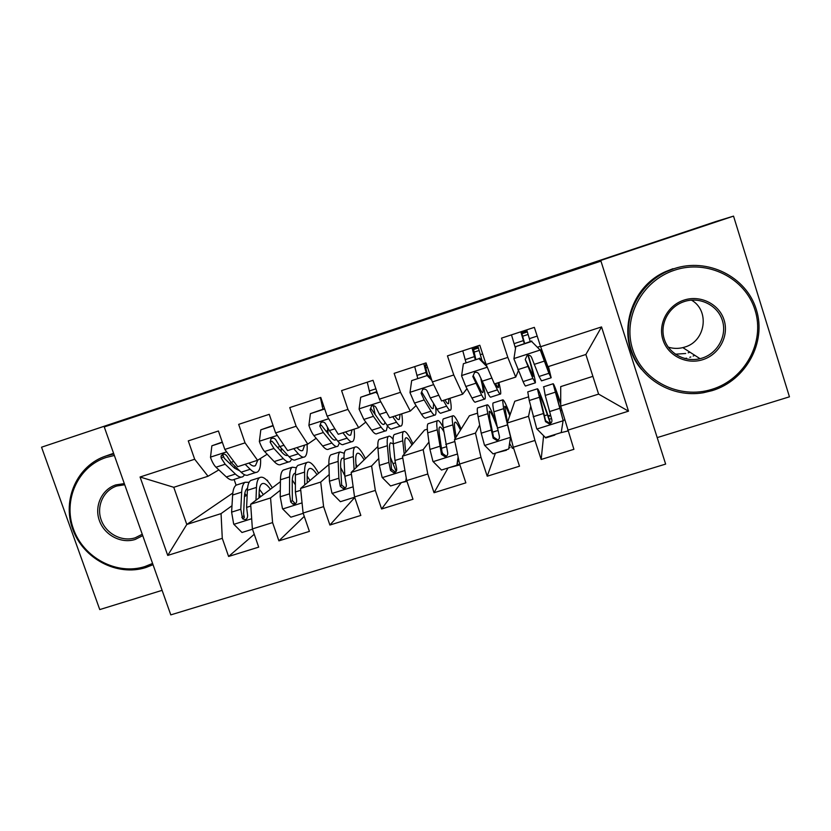 <?xml version="1.0" encoding="UTF-8"?>
<svg xmlns="http://www.w3.org/2000/svg" width="831" height="831" viewBox="0 0 831 831"><rect width="100%" height="100%" fill="white"/><g stroke="black" fill="none" stroke-linecap="round" stroke-linejoin="round"><path stroke-width="1.25" d="M684.702 358.535L686.572 358.161M657.196 437.615L789.45 396.813L733.534 216.122L716.27 221.399L41.55 447.203L99.762 609.58L162.107 590.342M170.791 614.878L665.641 464.093L600.948 261.121L104.259 426.947L170.791 614.878M232.805 493.032L186.798 524.465L167.737 555.42L222.282 538.343L228.608 556.469L258.701 547.13L252.385 528.921L272.589 522.595L278.904 540.856L309.412 531.393L303.107 513.039L323.602 506.63L329.897 525.036L360.831 515.438L354.546 496.938L375.321 490.425L381.595 508.988L412.976 499.254L406.712 480.598L427.788 474.002L434.042 492.721L465.859 482.842L459.616 464.041L480.983 457.351L487.226 476.215L519.5 466.201L513.278 447.244L534.956 440.451L541.168 459.47L573.909 449.311L560.707 406.099L598.6 394.102L585.865 354.484L547.93 366.71L540.638 346.724L601.54 326.926L628.506 411.168L567.708 430.198M167.737 555.42L140.065 477.004L194.683 459.242L208.03 476.246L218.844 469.899M540.638 346.724L534.354 327.362L501.529 338.124L507.824 357.403L486.114 364.466L479.809 345.249L447.452 355.865L453.768 374.978L432.359 381.938L426.033 362.898L394.143 373.358L400.48 392.315L379.372 399.171L373.026 380.286L341.583 390.601L347.94 409.403L327.134 416.165L320.766 397.426L289.759 407.595L296.137 426.241L275.622 432.92L269.244 414.326L238.663 424.361L245.052 442.861L224.827 449.436L218.428 430.998L188.273 440.887L194.683 459.242M530.687 406.401L528.526 416.289L507.222 423.031L514.773 401.269L528.412 396.917M534.956 440.451L528.526 416.289M513.278 447.244L507.222 423.031M601.54 326.926L585.865 354.484M479.684 424.994L475.477 433.076L454.474 439.734L469.39 415.76L477.545 413.152M480.983 457.351L475.477 433.076M459.616 464.041L454.474 439.734M507.824 357.403L515.719 377.087L518.347 370.792M515.719 377.087L494.393 383.964L486.114 364.466M441.677 424.599L442.424 424.361L441.926 425.015M428.952 442.05L423.176 449.633L402.464 456.198L424.548 430.063L427.342 429.18M427.788 474.002L423.176 449.633M406.712 480.598L402.464 456.198M453.768 374.978L462.638 394.195L466.97 388.669M462.638 394.195L441.614 400.968L432.359 381.938M378.78 458.483L371.602 465.962L351.17 472.434L377.835 446.538M375.321 490.425L371.602 465.962M354.546 496.938L351.17 472.434M400.48 392.315L410.296 411.065L416.071 405.601M410.296 411.065L389.562 417.744L379.372 399.171M329.221 474.522L320.724 482.063L300.573 488.451L328.889 464.56M323.602 506.63L320.724 482.063M303.107 513.039L300.573 488.451M347.94 409.403L358.68 427.695L365.796 422.106M358.68 427.695L338.227 434.291L327.134 416.165M280.296 490.259L270.553 497.946L250.671 504.24L280.411 481.668M272.589 522.595L270.553 497.946M252.385 528.921L250.671 504.24M296.137 426.241L307.771 444.107L316.164 438.29M326.126 431.393L327.83 430.209M307.771 444.107L287.599 450.599L275.622 432.92M246.433 495.338L244.428 496.782C244.667 492.347 245.623 489.594 247.285 488.483L247.524 488.348M231.994 505.736L221.056 513.62L186.798 524.465L173.762 487.298L208.03 476.246M222.282 538.343L221.056 513.62M245.052 442.861L257.558 460.291L267.187 454.214M277.616 447.629L279.621 446.361M257.558 460.291L237.666 466.7L224.827 449.436M689.782 357.299L690.821 356.946M693.127 356.063L694.789 355.304M104.259 426.947L159.905 407.678L41.55 447.203M733.534 216.122L595.754 262.129L600.948 261.121M560.707 406.099L560.717 386.612L592.898 376.35M234.103 479.445L236.097 485.19M229.709 463.501L231.236 462.607M267.852 481.378L267.447 480.204M443.048 426.261L442.424 424.361M548.128 415.947L550.475 415.199M140.065 477.004L173.762 487.298M598.6 394.102L628.506 411.168M228.608 556.469L254.244 534.271M278.904 540.856L304.26 516.394M329.897 525.036L354.733 497.478M381.595 508.988L401.269 482.634M434.042 492.721L448.034 467.998M487.226 476.215L495.401 453.165M541.168 459.47L543.609 435.714M222.376 442.383L211.863 445.811L210.482 457.403C212.154 461.963 213.983 465.235 215.987 467.219L226.354 476.952C229.501 479.851 232.088 480.682 234.124 479.435L241.291 477.129M234.539 468.175L234.809 466.077M245.145 464.29L250.193 469.297C253.216 472.247 255.678 473.119 257.568 471.915C259.926 470.159 260.934 465.651 260.57 458.39M248.936 463.064L249.269 463.397C251.814 465.9 253.871 466.638 255.46 465.63L257.818 460.125M222.272 442.071L211.863 445.811M255.906 472.444L248.635 474.771C246.693 475.997 244.189 475.145 241.115 472.216L230.997 462.368L227.04 456.167C224.889 453.446 222.895 453.425 221.046 456.105L221.202 458.058L225.18 464.249L235.391 474.054C238.497 476.973 241.032 477.815 243.016 476.579L244.605 474.781M239.619 470.762L234.519 468.154L224.308 458.276L222.957 455.056L221.046 456.105M258.981 497.935L259.179 492.066C259.355 487.672 260.238 484.93 261.827 483.85C264.071 482.582 266.928 484.39 270.418 489.262M255.979 500.21L256.457 487.423C256.686 482.188 257.745 478.926 259.636 477.628C262.97 475.914 267.208 479.3 272.339 487.797M252.489 529.212L241.987 532.494L233.688 524.112L231.61 512.135L232.628 495.016C232.971 489.76 234.165 486.457 236.201 485.117L237.936 484.566M244.781 493.5L247.119 496.2M249.123 482.281L245.093 482.281C243.109 483.6 241.966 486.883 241.665 492.139L240.793 509.237L242.579 518.783C245.831 520.341 247.503 519.25 247.628 515.511L246.61 507.398L247.378 490.311C247.659 485.075 248.77 481.793 250.713 480.484L252.375 479.944M263.354 494.622L259.407 489.272M260.591 496.709L259.116 493.967M242.579 518.783L244.376 517.37L243.608 513.88L244.428 496.761M273.181 425.804L260.809 429.835L259.355 441.531C261.007 446.122 262.762 449.457 264.611 451.503L274.178 461.589C277.087 464.591 279.413 465.505 281.158 464.342L288.669 461.943M281.231 451.555L281.221 448.127M293.696 448.636L298.329 453.819C301.113 456.884 303.305 457.85 304.904 456.728C306.826 455.17 307.532 451.046 307.055 444.336M296.979 447.587L297.28 447.93C299.607 450.516 301.445 451.337 302.796 450.402L304.634 445.115M273.067 425.493L260.809 429.835M303.481 457.185L295.867 459.626C294.205 460.769 291.961 459.813 289.136 456.78L279.818 446.59L276.089 440.264C274.791 438.114 273.077 437.636 270.948 438.83L270.168 442.185L273.929 448.491L283.34 458.639C286.196 461.662 288.471 462.607 290.164 461.454L291.764 459.128M287.786 455.305C286.383 456.001 284.566 455.139 282.332 452.75L271.934 441.126L270.168 442.185M324.692 408.997L310.41 413.651L308.883 425.441C310.524 430.084 312.196 433.46 313.9 435.579L322.646 446.008C325.295 449.124 327.352 450.142 328.816 449.062L336.669 446.548M328.214 433.979L327.445 427.653M322.947 409.216L320.392 397.55M342.902 432.785L347.109 438.145C349.633 441.313 351.555 442.383 352.874 441.344C354.432 439.9 354.837 435.839 354.099 429.17M345.644 431.902L345.925 432.255C348.044 434.935 349.654 435.839 350.755 434.977L352.074 429.824M324.589 408.675L310.41 413.651M351.679 441.728L343.712 444.284C342.341 445.333 340.367 444.284 337.791 441.147L329.305 430.603L325.804 424.142C324.692 422.148 323.093 421.577 320.995 422.439L319.8 426.095L323.332 432.525L331.922 443.027C334.519 446.164 336.524 447.203 337.937 446.143L339.422 442.944M336.285 439.267L335.828 439.776C334.644 440.669 332.961 439.786 330.78 437.137L321.275 425.129L319.8 426.095M307.231 482.832L307.158 476.817C307.138 472.455 307.792 469.775 309.142 468.757C311.074 467.593 313.682 469.536 316.975 474.605M304.697 484.961L304.582 472.091C304.562 466.897 305.361 463.698 306.961 462.493C309.828 460.925 313.713 464.508 318.595 473.244M303.211 513.329L290.86 517.194L282.509 508.749L280.203 496.772L280.442 479.778C280.546 474.574 281.47 471.333 283.226 470.086L284.742 469.598M292.263 480.058L295.389 484.805M296.345 467.718L292.232 467.209C290.528 468.445 289.655 471.665 289.593 476.869L289.51 493.832L290.705 501.934L293.094 504.209C295.732 504.178 296.906 502.807 296.615 500.075L295.389 491.962L295.389 475.02C295.421 469.816 296.262 466.607 297.924 465.381L299.368 464.924M309.963 480.526L307.158 476.049M293.094 504.209L294.579 502.911L292.346 500.522L292.221 481.565C292.263 477.191 292.99 474.491 294.413 473.452L295.431 473.078M356.156 467.593L355.782 461.361C355.543 457.04 355.98 454.412 357.081 453.477C358.691 452.407 361.049 454.515 364.155 459.823M354.099 469.588L353.341 456.551C353.071 451.41 353.601 448.273 354.91 447.161C357.299 445.738 360.82 449.54 365.463 458.556M354.65 497.229L340.388 501.695L331.974 493.188L329.44 481.201L328.879 464.342C328.744 459.179 329.398 456.011 330.863 454.848L332.151 454.432M340.71 467.593L344.813 475.675M344.294 453.29L339.983 451.929C338.57 453.082 337.968 456.229 338.155 461.392L338.871 478.22L340.284 486.312L343.286 488.649C345.634 488.264 346.631 486.852 346.278 484.421L344.844 476.329L344.034 459.522C343.805 454.37 344.387 451.223 345.748 450.09L346.974 449.696M357.247 466.534L355.938 464.051M343.286 488.649L344.491 487.423L341.634 484.982L340.637 466.181C340.471 461.839 340.97 459.19 342.154 458.234L343.982 458.11M114.356 455.471L106.139 457.466C77.927 466.565 62.824 500.117 73.408 528.952C83.578 557.913 116.828 575.519 144.833 566.576L152.582 563.449M153.029 564.706L145.768 567.563C117.109 576.714 83.09 558.702 72.681 529.067C61.858 499.566 77.304 465.225 106.181 455.907L113.826 453.986M142.735 535.631L135.204 539.444C121.201 543.983 104.467 535.164 99.388 520.611C94.1 506.121 101.766 489.366 115.862 484.889L124.307 483.59M124.723 484.753L116.849 485.99C103.46 490.238 96.167 506.152 101.185 519.915C106.015 533.741 121.908 542.124 135.214 537.802L142.246 534.26M104.509 456.489L113.587 453.3M712.032 389.303C744.784 379.372 765.268 342.31 755.057 310.16C745.345 277.866 707.316 259.075 674.595 270.168C641.729 280.785 622.377 317.993 632.682 349.446C642.508 381.045 679.426 399.701 712.032 389.303M673.993 268.693C707.472 257.33 746.404 276.557 756.345 309.62C766.784 342.528 745.822 380.453 712.302 390.601L703.369 392.741C671.978 398.132 639.901 378.791 630.937 349.238C621.692 319.769 637.335 285.158 666.555 271.644L673.993 268.693M702.725 359.688C686.406 364.975 667.812 355.626 662.92 339.734C657.778 323.924 667.594 305.341 684.006 300.116C700.356 294.662 719.231 304.042 724.102 320.101C729.213 336.088 719.116 354.64 702.725 359.688M684.318 301.549L682.853 302.069C668.166 307.574 659.679 324.454 664.198 338.903C668.54 353.414 684.889 362.461 700.034 358.691L702.102 358.119C717.662 353.32 727.25 335.703 722.388 320.527C717.755 305.278 699.837 296.366 684.318 301.549M691.454 300.116C710.162 310.638 705.581 341.437 684.651 347.109L682.853 347.618C677.909 348.791 673.037 348.636 668.249 347.14M689.948 352.188L688.182 352.811M685.71 353.487L675.385 354.203M641.532 369.421C615.615 339.702 627.914 288.025 665.61 271.612L672.985 268.693M377.638 394.008L375.924 392.274L360.696 397.239L359.096 409.132L363.843 419.437L371.748 430.229C374.137 433.45 375.924 434.571 377.087 433.585L385.304 430.946M375.228 414.762L373.285 405.642M370.024 393.852L367.25 382.177M392.772 416.715L396.543 422.262C398.807 425.534 400.449 426.708 401.466 425.763C402.661 424.433 402.755 420.444 401.747 413.817M394.974 415.999L395.224 416.373C397.114 419.146 398.496 420.133 399.347 419.343L400.116 414.347M376.838 391.63L360.696 397.239M400.511 426.074L392.18 428.744C391.11 429.7 389.417 428.547 387.101 425.295L379.466 414.389L376.194 407.813C375.176 405.871 373.628 405.268 371.54 405.985L370.107 409.787L373.41 416.341L381.149 427.207C383.496 430.448 385.22 431.59 386.332 430.614L387.485 425.825M385.013 422.304L384.223 424.215C383.288 425.025 381.834 424.059 379.871 421.317L371.28 408.914L370.107 409.787M375.924 392.274L376.848 391.661M431.829 380.338L427.113 375.57L411.677 380.608L409.995 392.606L414.482 403.077L421.514 414.243C423.633 417.567 425.14 418.793 426.002 417.9L434.582 415.147M417.702 378.292L414.711 366.606M443.318 400.417L446.652 406.162C448.636 409.548 449.987 410.826 450.703 409.974C451.524 408.759 451.285 404.853 450.007 398.267M444.959 399.898L445.177 400.272C446.849 403.139 447.982 404.219 448.584 403.513L448.802 398.651M427.113 375.57L411.677 380.608M427.861 374.968L431.144 378.292M449.987 410.202L441.303 412.997C440.523 413.859 439.121 412.602 437.075 409.236L430.313 397.956L427.279 391.245C426.324 389.334 424.797 388.7 422.709 389.365L421.109 393.25L424.174 399.94L431.04 411.179C433.117 414.534 434.561 415.77 435.371 414.898C436.119 413.942 436.192 411.22 435.569 406.723M433.637 403.492L433.252 408.437C432.577 409.174 431.362 408.125 429.617 405.289L421.982 392.471L421.109 393.25M426.396 363.968L425.669 364.497C425.243 365.411 425.763 368.445 427.227 373.597L427.653 375.041M426.833 375.311L423.8 363.625M427.529 367.385L425.825 367.936M405.767 452.282L405.05 445.707C404.593 441.417 404.79 438.851 405.642 437.989C406.93 437.013 409.039 439.339 411.968 444.949M404.198 454.142L402.765 440.804C402.235 435.714 402.474 432.65 403.482 431.621C405.393 430.365 408.551 434.416 412.955 443.785M406.619 480.079L405.788 481.222L390.591 485.979L382.125 477.42L379.351 465.412L377.97 448.709C377.575 443.588 377.96 440.492 379.123 439.412L380.183 439.08M401.986 482.406L406.972 481.367M390.321 457.071L396.179 471.426M405.788 481.222L406.255 477.96M393.094 439.402C391.006 436.545 389.427 435.569 388.357 436.462C387.256 437.522 386.924 440.596 387.371 445.707L388.908 462.389L390.539 470.481L393.852 472.808C396.065 472.278 396.989 470.865 396.616 468.559L394.954 460.478L393.323 443.816C392.845 438.706 393.136 435.631 394.206 434.592L395.192 434.27M393.852 472.808L394.787 471.665L391.588 469.235L389.708 450.579C389.324 446.289 389.594 443.692 390.518 442.809L393.333 443.868M456.146 437.044L454.983 429.835C454.308 425.597 454.266 423.083 454.848 422.304C455.793 421.431 457.673 424.028 460.467 430.094M455.076 438.758L452.843 424.849C452.054 419.8 452.002 416.819 452.708 415.884C454.11 414.783 456.915 419.167 461.132 429.035M458.359 458.099L456.894 465.225L441.49 470.045L432.961 461.423L429.939 449.415L427.716 432.858C427.061 427.788 427.155 424.755 428.017 423.779L428.838 423.519M449.145 467.645L458.691 465.183M441.832 451.306L443.214 454.952M456.894 465.225L458.11 456.925M443.203 427.373C440.399 421.982 438.456 419.78 437.376 420.787C436.576 421.743 436.535 424.755 437.251 429.824L441.479 454.422L445 456.738C447.161 456.136 448.034 454.713 447.639 452.48L443.276 427.903C442.539 422.844 442.539 419.842 443.297 418.886L444.055 418.647M459.605 463.968L459.003 465.08L457.497 463.947M445 456.738L445.655 455.679L442.217 453.279L439.433 434.779C438.82 430.52 438.861 427.996 439.526 427.186C440.337 426.396 441.78 427.903 443.847 431.694M478.033 346.849L473.41 348.843L475.81 359.324M487.111 366.814L479.009 358.639L463.366 363.739L461.6 375.851L465.807 386.488L471.956 398.028C473.805 401.477 475.01 402.806 475.571 402.007L484.515 399.129M466.004 362.524L462.784 350.838M489.012 371.301L493.115 380.941M494.549 383.912L497.426 389.843C499.14 393.354 500.2 394.725 500.594 393.977C501.031 392.876 500.459 389.043 498.901 382.509M495.619 383.569L495.806 383.964C497.25 386.924 498.143 388.087 498.475 387.464L498.122 382.759M479.009 358.639L463.366 363.739M479.477 358.13L486.384 365.1M500.127 394.123L491.069 397.031C490.602 397.8 489.49 396.439 487.724 392.959L479.072 374.459C478.157 372.548 476.651 371.904 474.553 372.517L472.818 376.485L481.616 394.922C483.413 398.392 484.556 399.742 485.055 398.963C485.709 397.405 484.868 391.962 482.52 382.603M480.92 379.216C482.801 386.789 483.476 391.204 482.936 392.461C482.52 393.115 481.554 391.972 480.038 389.043L473.369 375.809L472.818 376.485M475.249 359.511L471.987 347.815M477.815 345.904L482.053 360.727M479.009 350.526L473.836 352.219M496.055 422.231C491.277 409.745 488.275 403.959 487.049 404.905L477.555 407.938C477.015 408.821 477.212 411.771 478.137 416.788L481.222 433.19L484.494 445.219L493.084 453.892L508.697 449L510.525 437.023L503.607 408.675L502.578 399.929C503.472 399.015 505.986 403.939 510.12 414.69M507.45 422.366L504.708 406.401C505.31 405.642 507.003 408.717 509.787 415.635M477.555 407.938L478.137 407.751M496.896 452.698L506.453 450.236M510.681 436.888L508.697 449M487.049 404.905C486.561 405.767 486.81 408.707 487.797 413.713L493.126 438.145L496.803 440.451C498.932 439.796 499.784 438.373 499.369 436.182L493.905 411.771C492.897 406.764 492.606 403.835 493.053 402.983L493.552 402.817M510.047 447.556L509.008 447.909M506.858 449.581L506.048 449.831M509.673 443.546L512.426 448.366L513.527 448.013M496.803 440.451L497.167 439.485L493.541 437.096L489.823 418.762L489.179 411.355C490.238 410.587 492.814 415.604 496.917 426.417M526.968 330.821L521.764 332.992L524.6 343.4M531.643 341.468L540.358 350.267L531.643 341.468L515.771 346.641L513.922 358.857L523.073 381.595C524.641 385.169 525.556 386.602 525.794 385.896L535.122 382.904M515.511 348.418L511.481 334.862M540.482 349.799L547.13 367.427L549.042 371.197L548.096 366.658M540.358 350.267L548.896 373.306L551.161 377.762L548.439 366.544M531.809 341.053L515.771 346.641M550.953 377.835L541.5 380.858L539.07 376.464L531.591 357.434C530.718 355.523 529.222 354.868 527.103 355.46L525.254 359.491L532.868 378.458L535.413 382.811C535.476 380.266 533.087 371.052 528.267 355.19M527.934 355.221C531.58 367.364 533.367 374.376 533.294 376.266L525.254 359.491M524.299 343.504L520.798 331.808M526.709 329.865L530.23 341.562M528.038 334.478L522.481 336.295M550.413 422.657L546.923 412.394C541.345 396.158 538.166 388.295 537.377 388.804L527.758 391.879L529.243 400.511L536.743 428.786L545.396 437.522L561.226 432.556L563.138 420.476L553.114 383.766C553.529 383.143 556.053 389.625 560.707 403.212M563.138 420.476L555.233 390.29L560.707 404.001M545.084 437.21L545.718 437.937L554.828 435.091M537.377 388.804L545.489 421.649L549.291 423.945C551.41 423.259 552.251 421.826 551.826 419.655L545.229 395.421L543.713 386.779M560.395 432.816L567.968 430.977M550.112 422.813L547.4 414.835L544.305 415.812M549.291 423.945L549.353 423.062L545.583 420.683L539.506 395.307C540.15 394.87 542.788 401.373 547.4 414.835M548.294 416.435L550.621 415.697M226.634 451.877L210.523 457.112M235.391 474.054L226.354 476.952M250.193 469.297L241.115 472.216M225.18 464.249L215.987 467.219M233.781 461.475L230.997 462.368M223.259 456.915L221.202 458.058M233.895 524.319L251.679 518.731M247.378 490.311L256.457 487.423M232.628 495.016L241.665 492.139M246.61 507.398L250.796 506.069M231.61 512.135L240.793 509.237M243.712 515.854L241.79 517.349M277.315 435.413L259.386 441.24M283.34 458.639L274.178 461.589M298.329 453.819L289.136 456.78M273.929 448.491L264.611 451.503M283.973 445.25L279.818 446.59M328.702 418.731L308.924 425.15M331.922 443.027L322.646 446.008M322.158 406.369L323.643 405.881M347.109 438.145L337.791 441.147M323.332 432.525L313.9 435.579M334.872 428.806L329.305 430.603M282.717 508.967L302.069 502.88M295.389 475.02L304.582 472.091M280.442 479.778L289.593 476.869M295.389 491.962L300.76 490.269M280.203 496.772L289.51 493.832M292.346 500.522L290.705 501.934M332.192 493.406L353.154 486.81M344.034 459.522L353.341 456.551M328.879 464.342L338.155 461.392M344.844 476.329L351.42 474.241M329.44 481.201L338.871 478.22M341.634 484.982L340.284 486.312M380.816 401.799L359.137 408.842M381.149 427.207L371.748 430.229M369.213 390.996L375.892 388.815M396.543 422.262L387.101 425.295M373.41 416.341L363.843 419.437M386.477 412.124L379.466 414.389M433.668 384.628L410.036 392.305M431.04 411.179L421.514 414.243M416.861 375.425L425.991 372.444M446.652 406.162L437.075 409.236M424.174 399.94L414.482 403.077M438.81 395.213L430.313 397.956M426.708 364.934L425.503 365.328M382.333 477.628L404.957 470.512M393.323 443.816L402.765 440.804M395.296 462.898L393.094 463.594M377.97 448.709L387.371 445.707M394.954 460.478L402.775 458.006M379.351 465.412L388.908 462.389M391.588 469.235L390.539 470.481M433.169 461.641L457.486 453.996M443.276 427.903L452.843 424.849M446.205 446.808L441.396 448.325M427.716 432.858L437.251 429.824M445.759 444.408L454.858 441.531M429.939 449.415L439.63 446.351M442.217 453.279L441.479 454.422M458.213 459.086L459.19 462.026M474.002 348.282L473.67 347.265M487.278 367.219L461.641 375.55M481.616 394.922L471.956 398.028M465.131 359.646L474.376 356.624M480.225 354.712L482.655 353.923M497.426 389.843L487.724 392.959M475.644 383.309L465.807 386.488M491.744 378.105L481.866 381.294M478.334 348.012L473.369 349.633M484.702 445.437L510.483 437.324M493.905 411.771L503.607 408.675M497.811 430.51L492.503 432.182M478.137 416.788L487.797 413.713M497.26 428.121L507.128 424.994M481.222 433.19L491.048 430.084M493.541 437.096L493.126 438.145M522.034 332.535L521.702 331.507M540.14 350.048L513.974 358.545M532.868 378.458L523.073 381.595M514.036 343.67L523.395 340.606M529.326 338.674L537.19 336.098M537.823 347.119L540.482 346.257M548.896 373.306L539.07 376.464M527.82 366.45L517.848 369.67M544.149 361.173L534.136 364.404M527.301 331.964L521.847 333.75M536.961 429.004L563.096 420.777M545.229 395.421L555.056 392.284M561.912 410.254L560.499 410.701M564.737 419.956L563.138 420.455M529.243 400.511L539.028 397.395M549.478 411.605L559.481 408.437M533.211 416.747L543.173 413.599M549.26 419.271L551.483 418.564M545.583 420.683L545.489 421.649M254.078 466.066L255.46 465.63M259.636 477.628L250.713 480.484M245.093 482.281L236.201 485.117M286.809 455.544L287.734 455.243M301.601 450.786L302.796 450.402M271.799 438.332L270.948 438.83M334.768 440.118L335.828 439.776M349.758 435.299L350.755 434.977M306.961 462.493L297.924 465.381M292.232 467.209L283.226 470.086M354.91 447.161L345.748 450.09M339.983 451.929L330.863 454.848M700.034 358.691L682.853 347.618M665.61 271.612L666.555 271.644M383.351 424.485L384.223 424.215M398.548 419.603L399.347 419.343M432.587 408.655L433.252 408.437M447.992 403.7L448.584 403.513M403.482 431.621L394.206 434.592M388.357 436.462L379.123 439.412M452.708 415.884L443.297 418.886M437.376 420.787L428.017 423.779M458.255 458.805L458.951 460.914M474.137 348.21L473.805 347.223M502.578 399.929L493.053 402.983M522.169 332.462L521.847 331.465M553.114 383.766L543.464 386.862"/></g></svg>
